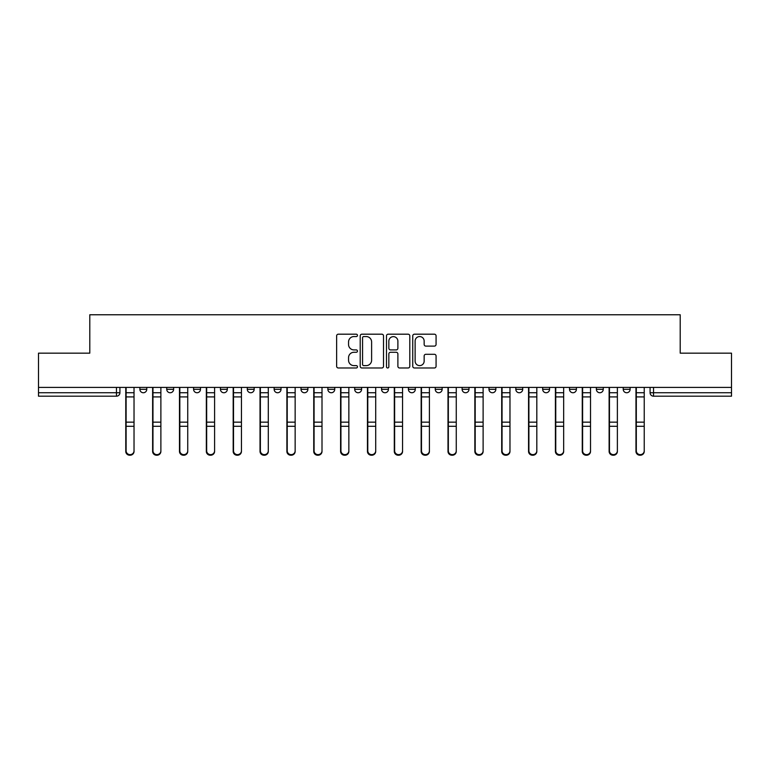 <?xml version="1.0" encoding="UTF-8"?>
<svg xmlns="http://www.w3.org/2000/svg" width="770" height="770" viewBox="0 0 770 770"><rect width="100%" height="100%" fill="white"/><g stroke="black" fill="none" stroke-linecap="round" stroke-linejoin="round"><path stroke-width="1.16" d="M357.463 335.373A1.184 1.184 0 0 0 356.279 334.19L338.328 334.19A1.694 1.694 0 0 0 336.634 335.884L336.634 366.299A1.694 1.694 0 0 0 338.328 367.983L356.279 367.983A1.184 1.184 0 0 0 357.463 366.799A1.184 1.184 0 0 0 356.279 365.625L353.95 365.625A5.409 5.409 0 0 1 348.55 360.216L348.55 357.684A5.409 5.409 0 0 1 353.95 352.275L356.279 352.275A1.184 1.184 0 0 0 357.463 351.091A1.184 1.184 0 0 0 356.279 349.907L353.95 349.907A5.409 5.409 0 0 1 348.55 344.498L348.55 341.967A5.409 5.409 0 0 1 353.95 336.557L356.279 336.557A1.184 1.184 0 0 0 357.463 335.373M596.375 387.406L596.375 389.302L603.266 389.302A3.446 3.446 0 0 1 599.82 392.748A3.446 3.446 0 0 1 596.375 389.302L596.375 387.406M569.521 387.406L569.521 389.302L576.412 389.302A3.446 3.446 0 0 1 572.967 392.748A3.446 3.446 0 0 1 569.521 389.302L569.521 387.406M435.262 387.406L435.262 389.302L442.144 389.302A3.446 3.446 0 0 1 438.708 392.748A3.446 3.446 0 0 1 435.262 389.302L435.262 387.406M381.554 387.406L381.554 389.302L388.446 389.302A3.446 3.446 0 0 1 385 392.748A3.446 3.446 0 0 1 381.554 389.302L381.554 387.406M354.7 387.406L354.7 389.302L361.592 389.302A3.446 3.446 0 0 1 358.146 392.748A3.446 3.446 0 0 1 354.7 389.302L354.7 387.406M327.856 387.406L327.856 389.302L334.738 389.302A3.446 3.446 0 0 1 331.293 392.748A3.446 3.446 0 0 1 327.856 389.302L327.856 387.406M274.149 387.406L274.149 389.302L281.031 389.302A3.446 3.446 0 0 1 277.595 392.748A3.446 3.446 0 0 1 274.149 389.302L274.149 387.406M247.295 389.302L247.295 387.406L247.295 389.302A3.446 3.446 0 0 0 250.741 392.748A3.446 3.446 0 0 1 247.295 389.302L254.177 389.302A3.446 3.446 0 0 1 250.741 392.748A3.446 3.446 0 0 0 254.177 389.302A3.446 3.446 0 0 1 250.741 392.748M220.441 389.302L220.441 387.406L220.441 389.302A3.446 3.446 0 0 0 223.887 392.748A3.446 3.446 0 0 1 220.441 389.302L227.323 389.302A3.446 3.446 0 0 1 223.887 392.748M193.588 387.406L193.588 389.302L200.479 389.302A3.446 3.446 0 0 1 197.033 392.748A3.446 3.446 0 0 1 193.588 389.302L193.588 387.406M434.376 346.105A1.694 1.694 0 0 0 436.07 344.421L436.07 335.884A1.694 1.694 0 0 0 434.376 334.19L414.443 334.19A1.694 1.694 0 0 0 412.749 335.884L412.749 366.299A1.694 1.694 0 0 0 414.443 367.983L434.376 367.983A1.694 1.694 0 0 0 436.07 366.299L436.07 355.99A1.694 1.694 0 0 0 434.376 354.296L425.849 354.296A1.694 1.694 0 0 0 424.155 355.99L424.155 361.101A4.524 4.524 0 0 1 419.64 365.625A4.524 4.524 0 0 1 415.117 361.101L415.117 341.081A4.524 4.524 0 0 1 419.64 336.557A4.524 4.524 0 0 1 424.155 341.081L424.155 344.421A1.694 1.694 0 0 0 425.849 346.105L434.376 346.105M38.5 387.406L38.5 353.161L89.792 353.161L89.792 314.766L680.208 314.766L680.208 353.161L731.5 353.161L731.5 387.406L38.5 387.406L38.5 392.748L119.918 392.748L119.918 387.406M383.518 335.884A1.694 1.694 0 0 0 381.833 334.19L361.89 334.19A1.694 1.694 0 0 0 360.206 335.884L360.206 366.299A1.694 1.694 0 0 0 361.89 367.983L381.833 367.983A1.694 1.694 0 0 0 383.518 366.299L383.518 335.884M388.167 334.19L408.11 334.19A1.694 1.694 0 0 1 409.794 335.884L409.794 366.299A1.694 1.694 0 0 1 408.11 367.983L399.572 367.983A1.694 1.694 0 0 1 397.888 366.299L397.888 353.959A1.694 1.694 0 0 0 396.194 352.275L390.534 352.275A1.694 1.694 0 0 0 388.84 353.959L388.84 366.799A1.184 1.184 0 0 1 387.656 367.983A1.184 1.184 0 0 1 386.482 366.799L386.482 335.884A1.694 1.694 0 0 1 388.167 334.19M650.082 387.406L650.082 392.748L731.5 392.748L731.5 396.184L653.528 396.184A3.446 3.446 0 0 1 650.082 392.748M731.5 387.406L731.5 392.748M116.472 387.406L116.472 396.184A3.446 3.446 0 0 0 119.918 392.748A3.446 3.446 0 0 1 116.472 396.184L38.5 396.184L38.5 392.748M630.11 387.406L630.11 389.302A3.446 3.446 0 0 1 626.674 392.748A3.446 3.446 0 0 1 623.228 389.302L630.11 389.302A3.446 3.446 0 0 1 626.674 392.748A3.446 3.446 0 0 0 630.11 389.302M623.228 387.406L623.228 389.302M603.266 387.406L603.266 389.302M576.412 387.406L576.412 389.302M549.559 387.406L549.559 389.302A3.446 3.446 0 0 1 546.113 392.748A3.446 3.446 0 0 1 542.677 389.302L549.559 389.302M542.677 387.406L542.677 389.302M522.705 387.406L522.705 389.302A3.446 3.446 0 0 1 519.259 392.748A3.446 3.446 0 0 1 515.823 389.302L522.705 389.302A3.446 3.446 0 0 1 519.259 392.748A3.446 3.446 0 0 0 522.705 389.302M515.823 387.406L515.823 389.302M495.851 387.406L495.851 389.302A3.446 3.446 0 0 1 492.405 392.748A3.446 3.446 0 0 1 488.969 389.302A3.446 3.446 0 0 0 492.405 392.748M488.969 387.406L488.969 389.302L495.851 389.302M468.997 387.406L468.997 389.302A3.446 3.446 0 0 1 465.561 392.748A3.446 3.446 0 0 1 462.115 389.302L468.997 389.302M462.115 387.406L462.115 389.302M442.144 387.406L442.144 389.302M415.3 387.406L415.3 389.302A3.446 3.446 0 0 1 411.854 392.748A3.446 3.446 0 0 1 408.408 389.302L415.3 389.302M408.408 387.406L408.408 389.302M388.446 387.406L388.446 389.302M361.592 387.406L361.592 389.302M334.738 387.406L334.738 389.302L334.738 387.406M307.885 387.406L307.885 389.302A3.446 3.446 0 0 1 304.439 392.748A3.446 3.446 0 0 1 301.003 389.302A3.446 3.446 0 0 0 304.439 392.748M301.003 387.406L301.003 389.302L307.885 389.302M281.031 387.406L281.031 389.302A3.446 3.446 0 0 1 277.595 392.748A3.446 3.446 0 0 0 281.031 389.302L281.031 387.406M254.177 387.406L254.177 389.302M227.323 387.406L227.323 389.302L227.323 387.406M200.479 387.406L200.479 389.302A3.446 3.446 0 0 1 197.033 392.748A3.446 3.446 0 0 0 200.479 389.302L200.479 387.406M166.734 387.406L166.734 389.302L173.625 389.302L173.625 387.406L173.625 389.302A3.446 3.446 0 0 1 170.18 392.748A3.446 3.446 0 0 1 166.734 389.302A3.446 3.446 0 0 0 170.18 392.748A3.446 3.446 0 0 0 173.625 389.302A3.446 3.446 0 0 1 170.18 392.748M146.772 387.406L146.772 389.302A3.446 3.446 0 0 1 143.326 392.748A3.446 3.446 0 0 1 139.89 389.302L146.772 389.302L146.772 387.406M139.89 387.406L139.89 389.302M363.758 336.557A1.184 1.184 0 0 0 362.574 337.741L362.574 364.441A1.184 1.184 0 0 0 363.758 365.625L366.202 365.625A5.409 5.409 0 0 0 371.612 360.216L371.612 341.967A5.409 5.409 0 0 0 366.202 336.557L363.758 336.557M397.888 341.168A4.524 4.524 0 0 0 393.364 336.644A4.524 4.524 0 0 0 388.84 341.168L388.84 348.213A1.694 1.694 0 0 0 390.534 349.907L396.194 349.907A1.694 1.694 0 0 0 397.888 348.213L397.888 341.168M125.77 387.406L125.77 451.413A3.956 3.812 180 0 0 129.899 455.224M134.028 450.816L134.028 451.413A3.956 3.812 180 0 1 130.072 455.234A3.956 3.812 180 0 1 126.116 451.413L126.116 450.816A3.956 3.812 0 0 0 130.072 454.627A3.956 3.812 0 0 0 134.028 450.816L134.028 426.291L126.116 426.291L126.116 450.816M126.116 387.406L126.116 426.291M134.028 387.406L134.028 426.291M152.624 387.406L152.624 451.413A3.956 3.812 180 0 0 156.753 455.224M179.477 387.406L179.477 451.413A3.956 3.812 180 0 0 183.606 455.224M206.331 387.406L206.331 451.413A3.956 3.812 180 0 0 210.46 455.224M160.882 450.816L160.882 451.413A3.956 3.812 180 0 1 156.926 455.234A3.956 3.812 180 0 1 152.97 451.413L152.97 450.816A3.956 3.812 0 0 0 156.926 454.627A3.956 3.812 0 0 0 160.882 450.816L160.882 426.291L152.97 426.291L152.97 450.816M152.97 387.406L152.97 426.291M160.882 387.406L160.882 426.291M187.736 450.816L187.736 451.413A3.956 3.812 180 0 1 183.78 455.234A3.956 3.812 180 0 1 179.824 451.413L179.824 450.816A3.956 3.812 0 0 0 183.78 454.627A3.956 3.812 0 0 0 187.736 450.816L187.736 426.291L179.824 426.291L179.824 450.816M179.824 387.406L179.824 426.291M187.736 387.406L187.736 426.291M214.589 450.816L214.589 451.413A3.956 3.812 180 0 1 210.633 455.234A3.956 3.812 180 0 1 206.668 451.413L206.668 450.816A3.956 3.812 0 0 0 210.633 454.627A3.956 3.812 0 0 0 214.589 450.816L214.589 426.291L206.668 426.291L206.668 450.816M206.668 387.406L206.668 426.291M214.589 387.406L214.589 426.291M233.185 387.406L233.185 451.413A3.956 3.812 180 0 0 237.314 455.224M260.029 387.406L260.029 451.413A3.956 3.812 180 0 0 264.168 455.224M241.443 450.816L241.443 451.413A3.956 3.812 180 0 1 237.487 455.234A3.956 3.812 180 0 1 233.522 451.413L233.522 450.816A3.956 3.812 0 0 0 237.487 454.627A3.956 3.812 0 0 0 241.443 450.816L241.443 426.291L233.522 426.291L233.522 450.816M233.522 387.406L233.522 426.291M241.443 387.406L241.443 426.291M268.297 450.816L268.297 451.413A3.956 3.812 180 0 1 264.331 455.234A3.956 3.812 180 0 1 260.375 451.413L260.375 450.816A3.956 3.812 0 0 0 264.331 454.627A3.956 3.812 0 0 0 268.297 450.816L268.297 426.291L260.375 426.291L260.375 450.816M260.375 387.406L260.375 426.291M268.297 387.406L268.297 426.291M286.883 387.406L286.883 451.413A3.956 3.812 180 0 0 291.012 455.224M313.736 387.406L313.736 451.413A3.956 3.812 180 0 0 317.866 455.224M340.59 387.406L340.59 451.413A3.956 3.812 180 0 0 344.719 455.224M367.444 387.406L367.444 451.413A3.956 3.812 180 0 0 371.573 455.224M394.298 387.406L394.298 451.413A3.956 3.812 180 0 0 398.427 455.224M421.151 387.406L421.151 451.413A3.956 3.812 180 0 0 425.281 455.224M447.996 387.406L447.996 451.413A3.956 3.812 180 0 0 452.134 455.224M474.849 387.406L474.849 451.413A3.956 3.812 180 0 0 478.988 455.224M295.151 450.816L295.151 451.413A3.956 3.812 180 0 1 291.185 455.234A3.956 3.812 180 0 1 287.229 451.413L287.229 450.816A3.956 3.812 0 0 0 291.185 454.627A3.956 3.812 0 0 0 295.151 450.816L295.151 426.291L287.229 426.291L287.229 450.816M287.229 387.406L287.229 426.291M295.151 387.406L295.151 426.291M322.004 450.816L322.004 451.413A3.956 3.812 180 0 1 318.039 455.234A3.956 3.812 180 0 1 314.083 451.413L314.083 450.816A3.956 3.812 0 0 0 318.039 454.627A3.956 3.812 0 0 0 322.004 450.816L322.004 426.291L314.083 426.291L314.083 450.816M314.083 387.406L314.083 426.291M322.004 387.406L322.004 426.291M348.849 450.816L348.849 451.413A3.956 3.812 180 0 1 344.893 455.234A3.956 3.812 180 0 1 340.937 451.413L340.937 450.816A3.956 3.812 0 0 0 344.893 454.627A3.956 3.812 0 0 0 348.849 450.816L348.849 426.291L340.937 426.291L340.937 450.816M340.937 387.406L340.937 426.291M348.849 387.406L348.849 426.291M375.702 450.816L375.702 451.413A3.956 3.812 180 0 1 371.746 455.234A3.956 3.812 180 0 1 367.791 451.413L367.791 450.816A3.956 3.812 0 0 0 371.746 454.627A3.956 3.812 0 0 0 375.702 450.816L375.702 426.291L367.791 426.291L367.791 450.816M367.791 387.406L367.791 426.291M375.702 387.406L375.702 426.291M402.556 450.816L402.556 451.413A3.956 3.812 180 0 1 398.6 455.234A3.956 3.812 180 0 1 394.635 451.413L394.635 450.816A3.956 3.812 0 0 0 398.6 454.627A3.956 3.812 0 0 0 402.556 450.816L402.556 426.291L394.635 426.291L394.635 450.816M394.635 387.406L394.635 426.291M402.556 387.406L402.556 426.291M429.41 450.816L429.41 451.413A3.956 3.812 180 0 1 425.454 455.234A3.956 3.812 180 0 1 421.488 451.413L421.488 450.816A3.956 3.812 0 0 0 425.454 454.627A3.956 3.812 0 0 0 429.41 450.816L429.41 426.291L421.488 426.291L421.488 450.816M421.488 387.406L421.488 426.291M429.41 387.406L429.41 426.291M456.264 450.816L456.264 451.413A3.956 3.812 180 0 1 452.308 455.234A3.956 3.812 180 0 1 448.342 451.413L448.342 450.816A3.956 3.812 0 0 0 452.308 454.627A3.956 3.812 0 0 0 456.264 450.816L456.264 426.291L448.342 426.291L448.342 450.816M448.342 387.406L448.342 426.291M456.264 387.406L456.264 426.291M483.117 450.816L483.117 451.413A3.956 3.812 180 0 1 479.152 455.234A3.956 3.812 180 0 1 475.196 451.413L475.196 450.816A3.956 3.812 0 0 0 479.152 454.627A3.956 3.812 0 0 0 483.117 450.816L483.117 426.291L475.196 426.291L475.196 450.816M475.196 387.406L475.196 426.291M483.117 387.406L483.117 426.291M501.703 387.406L501.703 451.413A3.956 3.812 180 0 0 505.832 455.224M528.557 387.406L528.557 451.413A3.956 3.812 180 0 0 532.686 455.224M555.411 387.406L555.411 451.413A3.956 3.812 180 0 0 559.54 455.224M582.264 387.406L582.264 451.413A3.956 3.812 180 0 0 586.394 455.224M609.118 387.406L609.118 451.413A3.956 3.812 180 0 0 613.247 455.224M635.972 387.406L635.972 451.413A3.956 3.812 180 0 0 640.101 455.224M509.971 450.816L509.971 451.413A3.956 3.812 180 0 1 506.006 455.234A3.956 3.812 180 0 1 502.05 451.413L502.05 450.816A3.956 3.812 0 0 0 506.006 454.627A3.956 3.812 0 0 0 509.971 450.816L509.971 426.291L502.05 426.291L502.05 450.816M502.05 387.406L502.05 426.291M509.971 387.406L509.971 426.291M536.815 450.816L536.815 451.413A3.956 3.812 180 0 1 532.859 455.234A3.956 3.812 180 0 1 528.903 451.413L528.903 450.816A3.956 3.812 0 0 0 532.859 454.627A3.956 3.812 0 0 0 536.815 450.816L536.815 426.291L528.903 426.291L528.903 450.816M528.903 387.406L528.903 426.291M536.815 387.406L536.815 426.291M563.669 450.816L563.669 451.413A3.956 3.812 180 0 1 559.713 455.234A3.956 3.812 180 0 1 555.757 451.413L555.757 450.816A3.956 3.812 0 0 0 559.713 454.627A3.956 3.812 0 0 0 563.669 450.816L563.669 426.291L555.757 426.291L555.757 450.816M555.757 387.406L555.757 426.291M563.669 387.406L563.669 426.291M590.523 450.816L590.523 451.413A3.956 3.812 180 0 1 586.567 455.234A3.956 3.812 180 0 1 582.611 451.413L582.611 450.816A3.956 3.812 0 0 0 586.567 454.627A3.956 3.812 0 0 0 590.523 450.816L590.523 426.291L582.611 426.291L582.611 450.816M582.611 387.406L582.611 426.291M590.523 387.406L590.523 426.291M617.376 450.816L617.376 451.413A3.956 3.812 180 0 1 613.421 455.234A3.956 3.812 180 0 1 609.455 451.413L609.455 450.816A3.956 3.812 0 0 0 613.421 454.627A3.956 3.812 0 0 0 617.376 450.816L617.376 426.291L609.455 426.291L609.455 450.816M609.455 387.406L609.455 426.291M617.376 387.406L617.376 426.291M644.23 450.816L644.23 451.413A3.956 3.812 180 0 1 640.274 455.234A3.956 3.812 180 0 1 636.309 451.413L636.309 450.816A3.956 3.812 0 0 0 640.274 454.627A3.956 3.812 0 0 0 644.23 450.816L644.23 426.291L636.309 426.291L636.309 450.816M636.309 387.406L636.309 426.291M644.23 387.406L644.23 426.291M653.528 387.406L653.528 396.184M125.77 392.748L134.028 392.748M134.028 422.153L126.116 422.153M134.028 396.906L126.116 396.906M152.624 392.748L160.882 392.748M179.477 392.748L187.736 392.748M206.331 392.748L214.589 392.748M160.882 422.153L152.97 422.153M160.882 396.906L152.97 396.906M187.736 422.153L179.824 422.153M187.736 396.906L179.824 396.906M214.589 422.153L206.668 422.153M214.589 396.906L206.668 396.906M233.185 392.748L241.443 392.748M260.029 392.748L268.297 392.748M241.443 422.153L233.522 422.153M241.443 396.906L233.522 396.906M268.297 422.153L260.375 422.153M268.297 396.906L260.375 396.906M286.883 392.748L295.151 392.748M313.736 392.748L322.004 392.748M340.59 392.748L348.849 392.748M367.444 392.748L375.702 392.748M394.298 392.748L402.556 392.748M421.151 392.748L429.41 392.748M447.996 392.748L456.264 392.748M474.849 392.748L483.117 392.748M295.151 422.153L287.229 422.153M295.151 396.906L287.229 396.906M322.004 422.153L314.083 422.153M322.004 396.906L314.083 396.906M348.849 422.153L340.937 422.153M348.849 396.906L340.937 396.906M375.702 422.153L367.791 422.153M375.702 396.906L367.791 396.906M402.556 422.153L394.635 422.153M402.556 396.906L394.635 396.906M429.41 422.153L421.488 422.153M429.41 396.906L421.488 396.906M456.264 422.153L448.342 422.153M456.264 396.906L448.342 396.906M483.117 422.153L475.196 422.153M483.117 396.906L475.196 396.906M501.703 392.748L509.971 392.748M528.557 392.748L536.815 392.748M555.411 392.748L563.669 392.748M582.264 392.748L590.523 392.748M609.118 392.748L617.376 392.748M635.972 392.748L644.23 392.748M509.971 422.153L502.05 422.153M509.971 396.906L502.05 396.906M536.815 422.153L528.903 422.153M536.815 396.906L528.903 396.906M563.669 422.153L555.757 422.153M563.669 396.906L555.757 396.906M590.523 422.153L582.611 422.153M590.523 396.906L582.611 396.906M617.376 422.153L609.455 422.153M617.376 396.906L609.455 396.906M644.23 422.153L636.309 422.153M644.23 396.906L636.309 396.906"/></g></svg>
